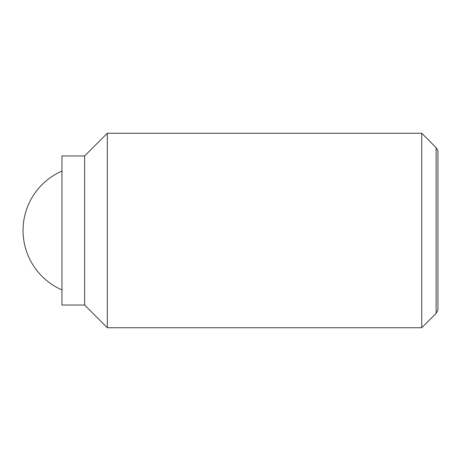 <?xml version="1.0" encoding="UTF-8"?>
<svg xmlns="http://www.w3.org/2000/svg" width="461" height="461" viewBox="0 0 461 461"><rect width="100%" height="100%" fill="white"/><g stroke="black" fill="none" stroke-linecap="round" stroke-linejoin="round"><path stroke-width="0.69" d="M421.74 133.258L421.74 327.742L107.327 327.742L107.327 133.258L421.74 133.258L436.118 147.635L436.118 313.365L437.95 310.195L437.95 150.805L436.118 147.635M84.64 155.951L84.64 305.049L61.947 305.049L61.947 155.951L84.64 155.951M61.947 171.083A64.828 64.828 0 0 0 61.947 289.917M84.634 155.945L107.327 133.258M84.634 305.055L107.327 327.742M436.118 313.365L421.74 327.742"/></g></svg>
